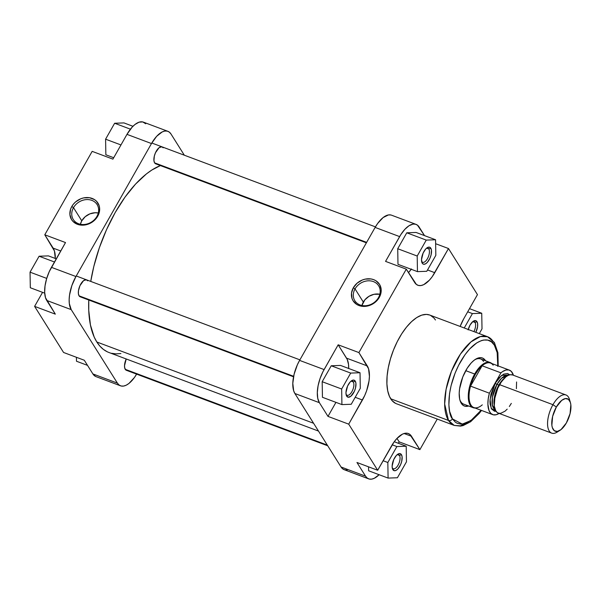 <?xml version="1.0" encoding="UTF-8"?>
<svg xmlns="http://www.w3.org/2000/svg" width="601" height="601" viewBox="0 0 601 601"><rect width="100%" height="100%" fill="white"/><g stroke="black" fill="none" stroke-linecap="round" stroke-linejoin="round"><path stroke-width="0.9" d="M73.495 207.661A14.056 11.802 -32.1 0 0 78.558 223.737A14.056 11.802 -32.1 0 0 96.904 216.435L97.723 216.217A15.566 13.072 147.9 0 1 77.409 224.301A15.566 13.072 147.9 0 1 71.804 206.496L73.495 207.661L81.774 220.83A14.056 11.802 -32.1 0 0 80.384 224.263L81.774 220.83L73.495 207.661A14.056 11.802 147.9 0 1 85.402 199.69A14.056 11.802 147.9 0 1 97.099 204.573A14.056 11.802 147.9 0 1 96.904 216.435A14.056 11.802 147.9 0 1 84.996 224.406A14.056 11.802 147.9 0 1 73.299 219.53A14.056 11.802 147.9 0 1 73.495 207.661L71.804 206.496L73.487 204.062L75.598 201.913L80.797 198.766L83.674 197.894L89.444 197.714L94.5 199.615L96.513 201.26L99.127 205.64L99.623 208.209L98.91 213.595L96.04 218.651L93.921 220.8L91.457 222.588L85.853 224.819L80.083 224.999L77.409 224.301L73.014 221.453L71.451 219.418L69.904 214.504L70.617 209.11L71.804 206.496A15.566 13.072 147.9 0 1 92.118 198.413A15.566 13.072 147.9 0 1 97.723 216.217L96.904 216.435A14.056 11.802 -32.1 0 0 91.84 200.366A14.056 11.802 -32.1 0 0 73.495 207.661M81.616 296.796A9.053 4.139 -69.4 0 1 79.069 295.835A9.053 4.139 -69.4 0 1 78.626 294.836A9.053 4.139 -69.4 0 1 84.08 280.291A9.053 4.139 -69.4 0 1 87.618 280.787L86.296 279.765L83.547 280.667L79.948 285.7L78.476 290.689L78.393 293.671L79.069 295.835L80.391 296.856M157.154 163.818A9.053 4.139 -69.4 0 1 154.607 162.863A9.053 4.139 -69.4 0 1 154.164 161.857A9.053 4.139 -69.4 0 1 159.618 147.32A9.053 4.139 -69.4 0 1 163.164 147.808L161.834 146.787L159.085 147.696L155.486 152.722L154.337 156.057L153.931 160.7L154.607 162.863L155.937 163.878M127.788 370.276A9.053 4.139 -69.4 0 1 125.241 369.322A9.053 4.139 -69.4 0 1 124.798 368.323A9.053 4.139 -69.4 0 1 126.218 358.977L124.512 365.746L124.813 368.368L126.571 370.344M145.712 123.768L142.745 121.935L139.049 122.183L134.955 124.497L132.175 127.096L126.976 134.361L112.905 159.137L92.171 151.362L44.782 234.788L65.509 242.564L49.214 271.727L46.6 278.781L45.037 285.866L44.669 292.371L45.518 297.743L55.33 314.143L34.603 306.367L63.571 352.471L84.298 360.247L92.9 373.935L95.574 376.436M136.923 373.582L134.421 377.518L128.945 383.446L126.187 385.211L123.558 386.075L121.162 386.007L119.081 385.016L117.405 383.122L71.226 309.635L69.318 303.505L69.16 299.493L69.543 295.053L71.865 285.58L75.936 276.528L151.482 143.549L126.976 134.361L112.905 159.137L92.171 151.362L44.782 234.788L54.413 250.917L55.3 258.573M42.566 292.349L34.603 306.367L63.571 352.471L84.298 360.247L92.9 373.935L117.405 383.122L71.226 309.635L46.728 300.447L55.33 314.143L34.603 306.367L42.566 292.349M55.3 258.468A26.406 12.073 110.6 0 0 53.166 248.13L44.782 234.788L65.509 242.564L51.438 267.34L75.936 276.528L151.482 143.549L156.681 136.284L162.217 131.919L164.847 131.056L167.243 131.123L169.324 132.122L171 134.008L184.319 155.201L171 134.008A25.648 11.727 -69.4 0 0 167.889 131.319L143.391 122.131A25.648 11.727 110.6 0 0 126.976 134.361L151.482 143.549A25.648 11.727 -69.4 0 1 167.889 131.319M75.936 276.528L51.438 267.34A25.648 11.727 110.6 0 0 46.728 300.447L71.226 309.635A25.648 11.727 -69.4 0 1 75.936 276.528M117.405 383.122L92.9 373.935A25.648 11.727 110.6 0 0 96.01 376.624L120.516 385.812A25.648 11.727 -69.4 0 1 117.405 383.122M136.615 374.123A25.648 11.727 -69.4 0 1 120.516 385.812M53.166 248.13L60.739 250.97L53.166 248.13M98.286 213.009A14.056 11.802 -32.1 0 0 81.774 220.83L85.199 216.698L89.895 213.858L95.131 212.746L98.286 213.009M76.492 361.239L76.425 357.287L76.492 361.239L87.528 365.378L76.492 361.239M105.588 139.184L114.641 123.25L123.964 122.912L132.956 126.285L123.964 122.912L114.641 123.25L130.425 129.17L114.641 123.25L105.588 139.184L120.966 144.946L105.588 139.184L105.859 154.78L113.709 157.725L105.859 154.78L105.588 139.184M30.05 272.163L39.103 256.229L48.418 255.883L56.269 258.828L48.418 255.883L39.103 256.229L54.473 261.991L39.103 256.229L30.05 272.163L46.713 278.406L30.05 272.163L30.313 287.751L44.707 293.153L30.313 287.751L30.05 272.163M107.263 351.78L103.372 349.384L99.879 346.108L96.814 341.992L313.594 423.277L96.814 341.992A100.329 45.864 110.6 0 0 108.976 352.509L318.492 431.075M96.814 341.992L94.199 337.071L90.443 325.013L88.753 310.409L88.783 300.019A100.329 45.864 110.6 0 0 96.814 341.992M90.751 281.418L93.786 266.581L99.3 247.897L106.542 229.627L115.234 212.461L125.038 197.075L135.578 184.049L146.449 173.884L151.873 170.008L160.407 165.576A100.329 45.864 110.6 0 0 90.751 281.418M120.891 353.546L116.061 353.869L111.501 353.283M474.993 322.436A7.543 3.448 110.6 0 0 472.694 321.7A7.543 3.448 -69.4 0 1 474.084 321.648A7.543 3.448 -69.4 0 1 474.993 322.436L472.874 321.64L474.993 322.436A7.543 3.448 -69.4 0 1 473.919 331.609A7.543 3.448 110.6 0 0 474.993 322.436L476.969 321.655L474.993 322.436M468.247 329.483A9.053 4.139 -69.4 0 1 473.423 321.159A9.053 4.139 -69.4 0 1 476.969 321.655L477.637 323.819L477.562 326.801L475.834 332.33A9.053 4.139 -69.4 0 0 476.969 321.655L475.639 320.633L472.889 321.543L470.072 325.021L468.141 329.904M399.455 455.415A7.543 3.448 110.6 0 0 397.156 454.679A7.543 3.448 -69.4 0 1 398.538 454.619A7.543 3.448 -69.4 0 1 399.455 455.415L397.329 454.619L399.455 455.415A7.543 3.448 -69.4 0 1 398.636 464.055A7.543 3.448 -69.4 0 1 393.242 468.75A7.543 3.448 -69.4 0 1 392.325 467.954L392.874 469.682A9.053 4.139 -69.4 0 1 392.43 468.682A9.053 4.139 -69.4 0 1 397.885 454.138A9.053 4.139 -69.4 0 1 401.423 454.626L399.455 455.415L401.423 454.626L402.099 456.798L401.701 461.433L400.544 464.768L397.93 468.878L395.976 470.418L394.196 470.703L392.445 468.727L392.137 466.106L393.753 459.547L396.367 455.43L398.32 453.89L400.101 453.612L401.423 454.626A9.053 4.139 -69.4 0 1 399.763 466.316A9.053 4.139 -69.4 0 1 392.874 469.682L392.325 467.954A7.543 3.448 -69.4 0 1 392.235 467.796A7.543 3.448 110.6 0 0 392.325 467.954A7.543 3.448 110.6 0 0 398.072 465.151A7.543 3.448 110.6 0 0 399.455 455.415M353.283 381.928A7.543 3.448 110.6 0 0 350.984 381.192A7.543 3.448 -69.4 0 1 352.366 381.132A7.543 3.448 -69.4 0 1 353.283 381.928L351.157 381.132L353.283 381.928A7.543 3.448 -69.4 0 1 352.456 390.567A7.543 3.448 -69.4 0 1 347.07 395.263A7.543 3.448 -69.4 0 1 346.153 394.474L346.702 396.194A9.053 4.139 -69.4 0 1 346.259 395.195A9.053 4.139 -69.4 0 1 351.713 380.651A9.053 4.139 -69.4 0 1 355.251 381.139L353.283 381.928L355.251 381.139L355.927 383.31L355.522 387.945L354.372 391.281L350.774 396.307L348.024 397.216L346.274 395.24L345.966 392.618L347.573 386.06L350.195 381.943L352.148 380.403L353.921 380.125L355.251 381.139A9.053 4.139 -69.4 0 1 353.591 392.829A9.053 4.139 -69.4 0 1 346.702 396.194L346.153 394.474A7.543 3.448 -69.4 0 1 346.063 394.309A7.543 3.448 110.6 0 0 346.153 394.474A7.543 3.448 110.6 0 0 351.893 391.664A7.543 3.448 110.6 0 0 353.283 381.928M428.821 248.949A7.543 3.448 110.6 0 0 426.522 248.213A7.543 3.448 -69.4 0 1 427.904 248.16A7.543 3.448 -69.4 0 1 428.821 248.949L426.695 248.153L428.821 248.949A7.543 3.448 -69.4 0 1 428.002 257.596A7.543 3.448 -69.4 0 1 422.608 262.284A7.543 3.448 -69.4 0 1 421.692 261.495L422.24 263.223A9.053 4.139 -69.4 0 1 421.797 262.216A9.053 4.139 -69.4 0 1 427.251 247.68A9.053 4.139 -69.4 0 1 430.789 248.168L428.821 248.949L430.789 248.168L431.465 250.332L431.067 254.974L429.91 258.302L427.296 262.419L425.343 263.959L423.562 264.237L422.24 263.223L421.504 259.64L423.119 253.081L425.733 248.972L427.687 247.432L429.467 247.146L430.789 248.168A9.053 4.139 -69.4 0 1 429.129 259.85A9.053 4.139 -69.4 0 1 422.24 263.223L421.692 261.495A7.543 3.448 -69.4 0 1 421.602 261.337A7.543 3.448 110.6 0 0 421.692 261.495A7.543 3.448 110.6 0 0 427.439 258.685A7.543 3.448 110.6 0 0 428.821 248.949M483.542 361.471A24.138 11.036 110.6 0 0 474.782 359.766A24.138 11.036 -69.4 0 1 480.62 358.94A24.138 11.036 -69.4 0 1 483.542 361.471M473.175 407.711A24.138 11.036 -69.4 0 1 474.677 374.017A24.138 11.036 110.6 0 0 475.128 408.041A24.138 11.036 -69.4 0 1 473.175 407.711L463.664 404.142A24.138 11.036 -69.4 0 1 460.742 401.611A24.138 11.036 -69.4 0 1 459.81 399.688A24.138 11.036 110.6 0 0 460.742 401.611L461.283 403.339A25.648 11.727 -69.4 0 1 460.035 400.499A25.648 11.727 -69.4 0 1 475.481 359.293A25.648 11.727 -69.4 0 1 485.518 360.683L482.843 358.181L480.59 357.648L476.728 358.602L473.971 360.367L471.192 362.959L467.217 368.195L462.793 376.925L459.6 388.757L459.209 393.197L459.66 398.996L460.614 402.084L462.965 405.224L465.039 406.223L468.735 405.975M378.45 297.668A14.056 11.802 -32.1 0 0 373.386 281.591A14.056 11.802 -32.1 0 0 355.041 288.893L353.35 287.729A15.566 13.072 147.9 0 1 373.657 279.645A15.566 13.072 147.9 0 1 379.269 297.45L378.45 297.668A14.056 11.802 147.9 0 1 366.542 305.639A14.056 11.802 147.9 0 1 354.845 300.755A14.056 11.802 147.9 0 1 355.041 288.893A14.056 11.802 147.9 0 1 366.948 280.922A14.056 11.802 147.9 0 1 378.645 285.798A14.056 11.802 147.9 0 1 378.45 297.668L379.269 297.45L377.586 299.876L373.003 303.813L370.276 305.173L364.476 306.405L358.955 305.526L356.573 304.331L352.997 300.643L351.946 298.299L351.517 293.048L353.35 287.729L357.144 283.146L362.343 279.998L365.22 279.127L370.99 278.947L373.657 279.645L376.046 280.84L379.622 284.528L381.169 289.434L380.456 294.828L379.269 297.45A15.566 13.072 147.9 0 1 358.955 305.526A15.566 13.072 147.9 0 1 353.35 287.729L355.041 288.893L363.32 302.063L355.041 288.893A14.056 11.802 -32.1 0 0 360.104 304.962A14.056 11.802 -32.1 0 0 378.45 297.668M379.832 294.242A14.056 11.802 -32.1 0 0 363.32 302.063A14.056 11.802 -32.1 0 0 361.93 305.488L364.837 299.869L368.976 296.308L374.04 294.295L379.832 294.242M498.199 365.934L497.906 352.742L494.39 342.585L487.524 336.71L480.454 336.53L470.966 341.886L460.419 354.087L451.426 371.358L446.107 389.283L444.665 404.007L448.511 420.46L390.71 398.786L448.511 420.46L454.251 425.425A47.374 21.659 -69.4 0 1 448.511 420.46A3.02 2.532 -32.1 0 0 452.448 418.897L455.348 422.165L457.068 423.224L460.959 424.148L465.324 423.45L472.409 419.453L477.217 414.96L481.085 410.273L470.921 420.55L462.297 424.103L452.448 418.897A3.02 2.532 147.9 0 1 448.511 420.46A47.374 21.659 -69.4 0 1 453.665 366.174A47.374 21.659 -69.4 0 1 487.524 336.71A47.374 21.659 -69.4 0 1 493.263 341.676A3.02 2.532 147.9 0 1 494.405 342.608A3.02 2.532 147.9 0 1 494.353 345.132L497.17 352.637L497.771 365.776M481.506 410.43L479.252 413.368L470.591 421.767L463.146 425.568L460.524 426.117L454.251 425.425L460.366 425.831L468.442 422.09M487.524 336.71L429.723 315.037A47.374 21.659 110.6 0 0 395.871 344.501A47.374 21.659 110.6 0 0 390.71 398.786A47.374 21.659 110.6 0 0 396.457 403.752L454.251 425.425M411.46 268.955L408.47 272.621A26.406 12.073 110.6 0 0 411.219 269.286M368.668 478.869A25.648 11.727 -69.4 0 1 365.558 476.18L356.956 462.485L365.558 476.18L341.06 466.992A25.648 11.727 110.6 0 0 344.163 469.682L368.668 478.869A25.648 11.727 -69.4 0 0 379.096 474.715L374.34 478.268L371.711 479.132L369.315 479.065L367.234 478.065L365.558 476.18L341.06 466.992L294.881 393.505L319.386 402.693L317.756 398.35L317.313 392.551L318.087 385.782L320.017 378.638L322.94 371.726L338.168 344.801L358.902 352.577L367.286 365.926A26.406 12.073 -69.4 0 1 362.441 400.011L348.715 424.156L327.988 416.388L319.386 402.693L327.988 416.388L335.951 402.362L327.988 416.388L348.715 424.156L377.683 470.26L391.409 446.115A26.406 12.073 -69.4 0 1 408.297 433.524A26.406 12.073 -69.4 0 1 411.497 436.288L419.889 449.638L399.154 441.863L398.35 443.275L399.154 441.863L396.976 438.399L399.154 441.863L419.889 449.638L437.258 419.055L419.889 449.638L409.769 434.343L407.636 433.321L405.164 433.253L402.46 434.14L396.758 438.632L393.986 442.066L377.683 470.26L348.715 424.156L364.724 395.496L366.633 390.688L369.022 380.936L369.42 376.361L368.533 368.714L358.902 352.577L406.291 269.158L385.557 261.382L400.859 234.57L404.834 229.342L409.003 225.751L413 224.113L415.396 224.181L417.477 225.172L424.531 235.622L419.152 227.065A25.648 11.727 -69.4 0 0 416.042 224.376A25.648 11.727 -69.4 0 0 399.635 236.606L375.129 227.418L299.591 360.39L297.367 364.777L294.107 374.228L292.807 383.363L293.671 390.793L294.881 393.505L341.06 466.992L342.735 468.878L344.816 469.877L347.213 469.944M416.095 232.459L406.772 232.797L397.719 248.731L397.99 264.327L397.719 248.731L417.199 256.034L417.462 271.629L426.778 271.284L435.83 255.35L435.567 239.761L426.252 240.1L417.199 256.034L417.462 271.629L397.99 264.327L417.462 271.629L426.778 271.284L435.83 255.35L435.567 239.761L416.095 232.459L435.567 239.761L426.252 240.1L406.772 232.797L416.095 232.459M390.898 214.993L388.494 214.925L383.115 217.554L377.638 223.482L375.129 227.418L299.591 360.39L324.097 369.577L338.168 344.801L347.243 359.443L348.52 364.461L348.685 368.593M340.549 365.431L331.234 365.776L322.181 381.71L322.444 397.299L322.181 381.71L341.653 389.012L341.924 404.601L351.239 404.263L360.292 388.329L360.029 372.733L350.706 373.078L341.653 389.012L341.924 404.601L322.444 397.299L341.924 404.601L351.239 404.263L360.292 388.329L360.029 372.733L340.549 365.431L360.029 372.733L350.706 373.078L331.234 365.776L340.549 365.431M368.556 466.834L368.623 470.786L368.556 466.834M494.405 342.608A3.02 2.532 -32.1 0 1 494.353 345.132C491.445 337.687 476.277 334.607 460.591 361.629C445.258 389.208 447.858 414.412 452.448 418.897L449.631 411.392L448.887 404.931L449.525 393.678L451.111 385.557L455.062 373.213L458.601 365.34L464.926 354.823L469.584 349.068L476.788 342.855L481.469 340.572L483.707 340.023L487.854 340.136L491.453 341.864L494.353 345.132L497.17 352.637L497.913 359.09L497.718 366.43M477.457 294.633L463.739 318.785L460.148 326.448A26.406 12.073 -69.4 0 1 463.739 318.785L477.457 294.633L448.489 248.529L477.457 294.633M348.693 368.481A26.406 12.073 110.6 0 0 346.552 358.151L367.286 365.926L346.552 358.151L338.168 344.801L358.902 352.577L406.291 269.158L416.403 284.446L418.544 285.475L421.016 285.543L423.72 284.649L429.422 280.156L432.194 276.73L448.489 248.529L434.771 272.681L427.529 269.962L434.771 272.681A26.406 12.073 -69.4 0 1 417.875 285.272A26.406 12.073 -69.4 0 1 414.675 282.5L406.291 269.158L385.557 261.382L399.635 236.606L375.129 227.418A25.648 11.727 110.6 0 1 391.544 215.188L416.042 224.376M435.462 320.002L434.02 318.064L430.534 315.382M429.745 315.044L426.372 314.398L421.707 315.134L416.711 317.576L411.572 321.633L406.494 327.132L401.671 333.871L397.284 341.593L393.505 350L390.477 358.767L388.321 367.557L387.112 376.038L386.909 383.874L387.705 390.77L389.478 396.465L392.16 400.732L395.646 403.406M435.635 243.713L448.489 248.529L435.635 243.713M377.683 470.26L356.956 462.485L377.683 470.26M294.881 393.505L319.386 402.693A25.648 11.727 -69.4 0 1 324.097 369.577L299.591 360.39A25.648 11.727 110.6 0 0 294.881 393.505M411.497 436.288L404.067 433.501L411.497 436.288M362.441 400.011L355.199 397.299L362.441 400.011M479.29 333.623L482.01 328.837L481.739 313.249L472.424 313.587L464.242 327.981L472.424 313.587L467.698 311.814L472.424 313.587L481.739 313.249L469.494 308.651L481.739 313.249L482.01 328.837L479.29 333.623M387.833 462.5L388.096 478.088L397.411 477.75L406.464 461.816L406.201 446.22L396.885 446.566L387.833 462.5L388.096 478.088L368.623 470.786L388.096 478.088L397.411 477.75L406.464 461.816L406.201 446.22L394.226 441.727L406.201 446.22L396.885 446.566L392.175 444.8L396.885 446.566L387.833 462.5L383.107 460.727L387.833 462.5M331.234 365.776L350.706 373.078L341.653 389.012L322.181 381.71L331.234 365.776M406.772 232.797L426.252 240.1L417.199 256.034L397.719 248.731L406.772 232.797M468.63 406.006A25.648 11.727 -69.4 0 1 461.283 403.339L460.742 401.611M498.845 385.061L504.682 377.894A18.481 8.452 -69.4 0 0 498.845 385.061L496.959 384.355A1.51 0.443 29.6 0 1 495.269 383.19L501.595 375.422L509.768 374.821L507.56 373.506L503.638 374.13L499.326 377.533L495.269 383.19A1.51 0.443 -150.4 0 0 496.959 384.355A18.481 8.452 110.6 0 0 495.262 409.897L492.384 405.036L492.437 397.148L496.959 384.355L498.845 385.061A18.481 8.452 -69.4 0 0 494.255 405.69L495.186 393.91L498.845 385.061M508.206 375.377L501.655 378.164L496.959 384.355A18.481 8.452 110.6 0 1 508.206 375.377M565.992 394.977L512.593 374.956A20.366 9.308 110.6 0 0 499.559 384.67L552.958 404.691A20.366 9.308 110.6 0 0 547.789 426.778A20.366 9.308 110.6 0 0 557.187 432.089L559.944 430.361A17.354 7.933 -69.4 0 1 551.943 425.839A17.354 7.933 -69.4 0 1 556.346 407.02L552.958 404.691L499.559 384.67A20.366 9.308 110.6 0 0 498.289 413.097L551.688 433.126A20.366 9.308 -69.4 0 1 552.958 404.691A20.366 9.308 -69.4 0 1 565.992 394.977A20.366 9.308 -69.4 0 1 569.853 401.115M570.394 402.49L569.455 399.372A20.366 9.308 110.6 0 0 552.958 404.691L556.346 407.02A17.354 7.933 -69.4 0 1 570.394 402.49A17.354 7.933 -69.4 0 1 566.36 422.969L570.071 413.608L570.845 404.713L570.372 402.4L568.411 399.289L565.383 398.568L561.74 400.349L556.346 407.02L552.635 416.38L551.861 425.275L552.334 427.589L554.295 430.699L557.322 431.42L560.966 429.64L566.36 422.969A17.354 7.933 -69.4 0 1 559.944 430.361M474.677 374.017L465.745 370.667L474.677 374.017A24.138 11.036 -69.4 0 1 490.123 362.501A24.138 11.036 -69.4 0 1 491.813 363.537A24.138 11.036 110.6 0 0 474.677 374.017M482.295 404.849A23.762 10.863 -69.4 0 1 477.247 407.688A23.762 10.863 -69.4 0 1 470.53 386.127A23.762 10.863 -69.4 0 1 475.331 374.393A23.762 10.863 -69.4 0 1 482.092 365.776L500.941 372.845A23.762 10.863 -69.4 0 1 509.385 370.126A23.762 10.863 -69.4 0 1 513.434 375.272L511.293 371.38L508.859 369.961L505.907 370.021L502.631 371.553L500.941 372.845L489.379 393.197L488.215 398.914L487.892 404.195L489.026 410.573L490.792 413.375L493.226 414.795L496.178 414.735L499.454 413.203M558.63 431.045A20.366 9.308 -69.4 0 1 551.688 433.126M509.385 370.126L490.536 363.064A23.762 10.863 110.6 0 0 482.092 365.776A23.762 10.863 -69.4 0 1 493.181 365.198M511.323 403.384L509.332 406.509M507.191 409.153L504.983 411.219L500.708 413.308L498.8 413.255L497.147 412.466L495.817 410.964L494.3 406.088L494.48 399.387L497.793 388.148L501.55 381.545L505.892 376.835L508.085 375.437L510.174 374.746L512.63 374.971M516.575 381.966L516.402 388.667M496.396 411.302L494.525 411.249L491.595 409.003L490.108 404.218L489.98 401.092L490.994 393.978L495.269 383.19L490.078 399.425L491.212 408.304L496.073 411.347M470.53 386.127A23.762 10.863 110.6 0 0 473.851 407.561L492.7 414.63A23.762 10.863 -69.4 0 1 489.379 393.197L470.53 386.127L482.092 365.776L500.941 372.845L489.379 393.197L470.53 386.127L482.092 365.776L478.584 369.51L475.331 374.393L472.581 380.072L470.53 386.127M499.13 413.413A23.762 10.863 -69.4 0 1 492.7 414.63M327.297 445.093L125.241 369.322L327.297 445.093M293.649 376.301L79.069 295.835L293.649 376.301M366.64 242.368L154.607 162.863L366.64 242.368M480.62 358.94L490.123 362.501M327.74 445.799L126.323 370.269M293.551 376.804L80.151 296.781M299.899 359.849L76.244 275.979M366.385 242.812L155.689 163.803M375.445 226.877L151.79 143.008"/></g></svg>
